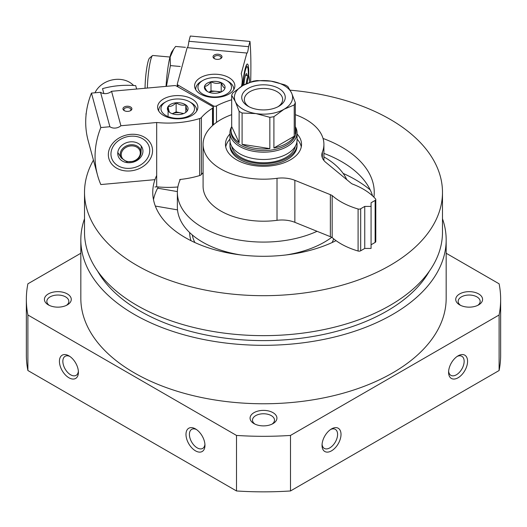<?xml version="1.0" encoding="UTF-8"?>
<svg xmlns="http://www.w3.org/2000/svg" width="527" height="527" viewBox="0 0 527 527"><rect width="100%" height="100%" fill="white"/><g stroke="black" fill="none" stroke-linecap="round" stroke-linejoin="round"><path stroke-width="0.79" d="M442.482 218.758A182.671 105.466 180 0 1 446.171 239.851L446.171 298.308A182.671 105.466 180 0 1 263.5 403.768A182.671 105.466 180 0 1 80.829 298.308L80.829 239.851A182.671 105.466 180 0 1 84.518 218.758M446.171 239.851A182.671 105.466 180 0 1 263.5 345.317A182.671 105.466 180 0 1 80.829 239.851M68.918 355.844L68.918 355.844A13.425 7.747 60 0 1 78.411 372.286A13.425 7.747 60 0 1 68.918 377.767A13.425 7.747 60 0 1 59.426 361.324A13.425 7.747 60 0 1 68.918 355.844L68.918 355.844M195.477 428.912L195.477 428.912A13.425 7.747 60 0 1 204.963 445.355A13.425 7.747 60 0 1 195.477 450.835A13.425 7.747 60 0 1 185.985 434.393A13.425 7.747 60 0 1 195.477 428.912M446.171 253.25L499.109 283.809A237.15 136.915 180 0 1 500.65 299.402A237.15 136.915 180 0 1 499.109 314.988L290.502 435.427A237.15 136.915 180 0 1 236.498 435.427L236.498 490.96L27.891 370.521A237.15 136.915 180 0 1 26.35 354.934L26.35 299.402A237.15 136.915 180 0 1 27.891 283.809L80.829 253.25M236.498 435.427L27.891 314.988L27.891 370.521M27.891 314.988A237.15 136.915 180 0 1 26.35 299.402M500.65 299.402L500.65 354.934A237.15 136.915 180 0 1 499.109 370.521L290.502 490.96A237.15 136.915 180 0 1 236.498 490.96M499.109 314.988L499.109 370.521M341.015 434.393A13.425 7.747 -60 0 1 331.523 450.835A13.425 7.747 -60 0 1 322.037 445.355A13.425 7.747 -60 0 1 331.523 428.912A13.425 7.747 -60 0 1 341.015 434.393M467.574 361.324A13.425 7.747 -60 0 1 458.082 377.767A13.425 7.747 -60 0 1 448.589 372.286A13.425 7.747 -60 0 1 458.082 355.844A13.425 7.747 -60 0 1 467.574 361.324M290.502 435.427L290.502 490.96M272.993 412.654A13.425 7.747 180 0 1 272.993 423.616A13.425 7.747 180 0 1 254.007 423.616A13.425 7.747 180 0 1 254.007 412.654A13.425 7.747 180 0 1 272.993 412.654M478.648 293.921A13.425 7.747 180 0 1 478.648 304.883A13.425 7.747 180 0 1 459.669 304.883A13.425 7.747 180 0 1 459.669 293.921A13.425 7.747 180 0 1 478.648 293.921M67.331 293.921A13.425 7.747 180 0 1 67.331 304.883A13.425 7.747 180 0 1 48.352 304.883A13.425 7.747 180 0 1 48.352 293.921A13.425 7.747 180 0 1 67.331 293.921M49.294 305.377A11.001 6.35 180 0 1 46.844 301.378A11.001 6.35 180 0 1 53.635 295.515A11.001 6.35 180 0 1 65.618 296.892A11.001 6.35 180 0 1 68.839 301.378A11.001 6.35 180 0 1 66.389 305.377M460.611 305.377A11.001 6.35 180 0 1 458.161 301.378A11.001 6.35 180 0 1 464.946 295.515A11.001 6.35 180 0 1 476.935 296.892A11.001 6.35 180 0 1 480.156 301.378A11.001 6.35 180 0 1 477.706 305.377M290.153 90.176A178.982 103.332 180 0 1 390.059 119.286A178.982 103.332 180 0 1 442.482 192.355A178.982 103.332 180 0 1 263.5 295.687A178.982 103.332 180 0 1 84.518 192.355A178.982 103.332 180 0 1 93.444 160.129M323.044 138.449A110.742 63.938 180 0 1 341.806 147.145A110.742 63.938 180 0 1 374.242 192.355A110.742 63.938 180 0 1 373.926 197.19M336.048 240.661A110.742 63.938 180 0 1 217.513 250.523A110.742 63.938 180 0 1 152.758 192.355A110.742 63.938 180 0 1 156.684 175.471M442.482 192.355L442.482 232.308A178.982 103.332 180 0 1 263.5 335.646A178.982 103.332 180 0 1 84.518 232.308L84.518 192.355M429.433 271.036A174.509 100.749 180 0 1 263.5 340.6A174.509 100.749 180 0 1 97.567 271.036M254.949 424.11A11.001 6.35 180 0 1 252.499 420.118A11.001 6.35 180 0 1 259.291 414.248A11.001 6.35 180 0 1 271.28 415.625A11.001 6.35 180 0 1 274.501 420.118A11.001 6.35 180 0 1 272.051 424.11M204.924 444.294A11.001 6.35 60 0 1 202.691 448.411A11.001 6.35 60 0 1 191.69 442.061A11.001 6.35 60 0 1 191.69 429.36A11.001 6.35 60 0 1 196.373 429.485M78.365 371.225A11.001 6.35 60 0 1 76.132 375.343A11.001 6.35 60 0 1 65.131 368.992A11.001 6.35 60 0 1 65.131 356.292A11.001 6.35 60 0 1 69.814 356.417M457.186 356.417A11.001 6.35 -60 0 1 461.869 356.292A11.001 6.35 -60 0 1 464.149 361.324A11.001 6.35 -60 0 1 459.346 372.398A11.001 6.35 -60 0 1 450.868 375.343A11.001 6.35 -60 0 1 448.635 371.225M330.627 429.485A11.001 6.35 -60 0 1 335.31 429.36A11.001 6.35 -60 0 1 337.59 434.393A11.001 6.35 -60 0 1 332.787 445.467A11.001 6.35 -60 0 1 324.309 448.411A11.001 6.35 -60 0 1 322.076 444.294M331.74 237.315A86.132 49.729 180 0 1 286.332 254.916M240.668 254.916A86.132 49.729 180 0 1 177.368 206.966L177.368 192.355A86.132 49.729 180 0 1 180.32 179.437M323.907 156.908A86.132 49.729 180 0 1 324.408 157.191A86.132 49.729 180 0 1 346.792 179.681M317.063 231.3A86.132 49.729 180 0 1 226.043 237.137A86.132 49.729 180 0 1 177.368 192.355M343.123 173.39A129.761 74.92 180 0 1 355.257 179.569A129.761 74.92 180 0 1 370.25 189.951M323.907 153.383A110.742 63.938 180 0 1 341.806 161.756A110.742 63.938 180 0 1 372.563 195.879M153.482 199.661A110.742 63.938 180 0 1 158.317 186.96M130.202 110.835A3.505 2.022 0 0 0 130.927 109.603A3.505 2.022 0 0 0 127.422 107.58A3.505 2.022 0 0 0 123.917 109.603A3.505 2.022 0 0 0 123.957 109.912A3.505 2.022 0 0 0 124.642 110.835M179.832 180.544L179.832 179.49A67.12 38.748 0 0 0 199.674 175.55A4.025 2.325 0 0 0 201.393 174.529L201.393 117.541A4.025 2.325 0 0 1 199.674 118.555A67.12 38.748 0 0 1 156.684 122.508L120.894 125.742L111.553 91.29A8.057 6.495 -15.2 0 1 100.545 92.284L91.467 93.101L100.815 127.56L109.886 126.737L100.545 92.284M154.958 186.966L156.684 186.808A67.12 38.748 0 0 0 177.869 186.98M123.002 109.208A4.473 2.582 0 0 0 124.26 110.637A4.473 2.582 0 0 0 130.584 110.637A4.473 2.582 0 0 0 128.805 106.355A4.473 2.582 0 0 0 123.002 109.208M197.632 105.4A20.138 11.627 180 0 1 197.869 107.198A20.138 11.627 180 0 1 177.737 118.825A20.138 11.627 180 0 1 157.599 107.198A20.138 11.627 180 0 1 176.176 95.611A20.138 11.627 180 0 1 197.632 105.4M212.506 125.617L212.506 108.226A2.24 1.291 0 0 0 213.099 107.35A2.24 1.291 0 0 0 212.427 106.428L176.314 85.96A2.24 1.291 0 0 0 174.397 85.605L111.553 91.29M212.506 108.226A69.353 40.039 0 0 0 201.393 117.541M203.093 172.678A69.353 40.039 0 0 0 201.393 174.529M156.684 186.808L156.684 122.508M130.446 170.913A22.371 18.05 -15.2 0 1 111.302 145.241A22.371 18.05 -15.2 0 1 149.589 141.783A22.371 18.05 -15.2 0 1 130.446 170.913M100.815 127.56A107.389 86.626 164.8 0 0 97.508 175.096A107.389 86.626 164.8 0 0 100.815 184.555L154.958 179.661M109.886 126.737A8.057 6.495 164.8 0 0 120.894 125.742M97.508 175.096L88.161 140.643A107.389 86.626 -15.2 0 1 91.467 93.101M117.745 153.403A12.753 10.29 -15.2 0 1 128.99 142.033A12.753 10.29 -15.2 0 1 142.652 148.924A12.753 10.29 -15.2 0 1 133.035 162.191A12.753 10.29 -15.2 0 1 118.035 155.603A12.753 10.29 -15.2 0 1 117.745 153.403M110.953 154.016A19.631 15.83 -15.2 0 1 140.037 137.507A19.631 15.83 -15.2 0 1 140.037 165.267A19.631 15.83 -15.2 0 1 110.953 154.016M94.998 92.785A22.371 18.05 -15.2 0 1 112.93 79.775A22.371 18.05 -15.2 0 1 133.588 85.499M155.327 206.057L177.513 209.871M157.639 188.185L177.375 191.584M169.694 112.409A10.336 5.968 180 0 1 168.093 106.513C170.761 106.744 173.442 105.499 176.137 102.772C179.332 104.952 182.546 105.67 185.781 104.919C186.308 108.345 186.841 110.308 187.375 110.808A10.336 5.968 180 0 1 185.043 112.883A10.336 5.968 180 0 1 179.332 114.557A10.336 5.968 180 0 1 170.432 112.883A10.336 5.968 180 0 1 169.694 112.409C169.16 111.922 168.627 109.952 168.093 106.513A10.336 5.968 180 0 1 176.137 102.772A10.336 5.968 180 0 1 185.781 104.919A10.336 5.968 180 0 1 187.375 110.808M180.333 118.232A16.778 9.69 180 0 1 162.777 113.055A16.778 9.69 180 0 1 165.873 101.81A16.778 9.69 180 0 1 189.601 101.81A16.778 9.69 180 0 1 193.692 111.665A16.778 9.69 180 0 1 180.333 118.232M158.746 111.065A19.018 10.981 180 0 1 158.719 110.492A19.018 10.981 180 0 1 164.286 102.725L165.873 101.81M189.601 101.81L191.182 102.725A19.018 10.981 180 0 1 196.755 110.492A19.018 10.981 180 0 1 196.729 111.065M183.613 113.569L180.959 112.976A8.946 5.165 180 0 1 183.225 113.72M172.243 113.72A8.946 5.165 180 0 1 176.354 112.692A8.946 5.165 180 0 1 180.959 112.976L176.137 111.902L172.243 113.713M185.781 112.251L185.781 104.919M176.137 111.902L176.137 102.772M168.093 115.65L168.093 106.513M103.865 93.556L102.528 88.641C113.028 85.697 124.089 84.702 135.709 85.637L136.625 89.023M85.941 113.885L86.105 114.497M220.293 58.82A3.505 2.022 0 0 0 221.017 57.588A3.505 2.022 0 0 0 218.053 55.592A3.505 2.022 0 0 0 214.008 57.588A3.505 2.022 0 0 0 214.733 58.82M218.204 54.248A4.473 2.582 0 0 0 213.527 55.625A4.473 2.582 0 0 0 214.351 58.622A4.473 2.582 0 0 0 220.675 58.622A4.473 2.582 0 0 0 221.768 55.994A4.473 2.582 0 0 0 218.204 54.248M211.61 97.33A20.138 11.627 180 0 1 194.588 85.848A20.138 11.627 180 0 1 214.726 74.221A20.138 11.627 180 0 1 234.858 85.848A20.138 11.627 180 0 1 211.61 97.33M241.399 86.415A67.12 38.748 0 0 0 242.229 80.341A67.12 38.748 0 0 0 241.234 73.694L246.84 53.029A8.057 1.014 95.2 0 0 246.979 53.122A8.057 1.014 95.2 0 0 248.566 46.672L249.989 41.435L190.306 36.04L188.883 41.277L248.566 46.672M177.296 86.514L177.296 84.122A2.24 1.291 0 0 1 177.322 83.918L187.164 47.634L246.84 53.029M177.296 84.122A2.24 1.291 0 0 0 177.935 85.025L213.382 105.874A2.24 1.291 0 0 0 216.498 105.92A69.353 40.039 0 0 1 231.689 99.781M248.77 76.323A22.371 2.826 95.2 0 0 246.985 64.175A22.371 2.826 95.2 0 0 242.565 85.71M250.661 81.968A107.389 13.564 95.2 0 0 249.989 41.435M188.883 41.277A8.057 1.014 -84.8 0 1 187.447 47.661M243.856 84.972A12.753 1.614 -84.8 0 1 246.498 73.609A12.753 1.614 -84.8 0 1 247.183 75.71M242.934 85.493L232.776 92.943A32.443 18.728 180 0 0 231.689 95.282L235.404 101.711L239.126 111.309A32.443 18.728 180 0 0 242.091 113.022L255.97 113.588L269.85 117.317A32.443 18.728 180 0 0 273.908 116.684L284.066 109.241L294.224 104.952A32.443 18.728 180 0 0 295.311 102.613L291.596 93.022L287.874 86.586A32.443 18.728 180 0 0 286.438 85.703A32.443 18.728 180 0 0 284.909 84.873L271.03 81.145L257.15 80.578A32.443 18.728 180 0 0 253.092 81.211L242.934 85.493A29.084 16.792 180 0 1 271.03 81.145A29.084 16.792 180 0 1 291.596 93.022A29.084 16.792 180 0 1 284.066 109.241A29.084 16.792 180 0 1 255.97 113.588A29.084 16.792 180 0 1 235.404 101.711A29.084 16.792 180 0 1 242.934 85.493A19.631 2.477 -84.8 0 1 247.413 66.949A19.631 2.477 -84.8 0 1 248.382 75.117A19.631 2.477 -84.8 0 1 248.375 76.046M147.369 88.049A22.371 2.826 -84.8 0 1 152.441 55.631A22.371 2.826 -84.8 0 1 152.817 55.48L169.957 57.028M145.057 88.259A19.631 2.477 -84.8 0 1 149.53 58.102L152.441 55.631M208.237 91.948A10.336 5.968 180 0 1 207.421 91.527A10.336 5.968 180 0 1 204.516 86.382A10.336 5.968 180 0 1 211.004 81.744A10.336 5.968 180 0 1 221.215 82.667C222.447 85.98 223.685 87.838 224.937 88.233A10.336 5.968 180 0 1 222.032 91.527A10.336 5.968 180 0 1 218.448 92.871A10.336 5.968 180 0 1 208.237 91.948C207.006 91.579 205.767 89.722 204.516 86.382C206.663 86.316 208.83 84.775 211.004 81.744C214.397 83.516 217.803 83.826 221.215 82.667A10.336 5.968 180 0 1 224.937 88.233M198.145 85.809A16.778 9.69 180 0 1 202.862 80.46A16.778 9.69 180 0 1 226.59 80.46A16.778 9.69 180 0 1 219.924 96.52A16.778 9.69 180 0 1 198.145 85.809M195.734 89.709A19.018 10.981 180 0 1 195.708 89.135A19.018 10.981 180 0 1 195.939 87.436A19.018 10.981 180 0 1 201.281 81.369L202.862 80.46M226.59 80.46L228.171 81.369A19.018 10.981 180 0 1 233.744 89.135A19.018 10.981 180 0 1 233.718 89.709M209.232 92.363A8.946 5.165 180 0 1 216.11 91.336L211.004 90.875L209.035 92.284M221.294 91.915L216.11 91.336A8.946 5.165 180 0 1 220.214 92.363M221.215 91.797L221.215 82.667M211.004 90.875L211.004 81.744M166.058 86.362A28.636 3.617 -84.8 0 1 171.914 51.626L173.758 48.925M166.407 86.329L170.419 65.598L170.142 57.133L173.765 48.932L175.616 46.448L185.445 47.331M170.419 65.598L180.247 66.488M297.057 133.977A38.036 21.956 180 0 1 301.536 144.312A38.036 21.956 180 0 1 263.5 166.268A38.036 21.956 180 0 1 225.464 144.312A38.036 21.956 180 0 1 229.943 133.977M297.057 139.095A38.036 21.956 180 0 1 301.273 146.868M225.727 146.868A38.036 21.956 180 0 1 229.943 139.095M203.093 144.312L203.093 186.327A60.407 34.874 180 0 0 277.018 220.319A22.371 12.918 180 0 1 294.856 222.328L294.856 180.313A22.371 12.918 180 0 0 277.018 178.304A60.407 34.874 180 0 1 203.093 144.312A60.407 34.874 180 0 1 231.689 114.669M294.856 222.328L330.363 236.682L330.363 194.667L294.856 180.313M330.363 236.682A13.425 7.747 180 0 1 332.162 237.552L332.162 195.537A13.425 7.747 180 0 0 330.363 194.667M295.311 114.669A60.407 34.874 180 0 1 323.907 144.312A60.407 34.874 180 0 1 322.372 152.119A22.371 12.918 180 0 0 321.806 155.01A22.371 12.918 180 0 0 325.851 162.415L350.712 182.915A13.425 7.747 180 0 0 352.22 183.956A67.12 38.748 180 0 1 375.553 198.923A2.24 1.291 180 0 1 375.791 199.509A2.24 1.291 180 0 1 375.138 200.418L371.074 202.77L371.074 248.434L364.75 248.434L364.75 206.419L360.685 208.764A2.24 1.291 180 0 1 358.09 209.002A67.12 38.748 180 0 1 332.162 195.537M364.75 248.434L360.685 250.78A2.24 1.291 180 0 1 358.09 251.017A67.12 38.748 180 0 1 332.162 237.552M371.074 206.419L364.75 206.419M375.791 199.509L375.791 241.524A2.24 1.291 180 0 1 375.138 242.433L371.074 244.778M278.888 88.483A21.765 12.562 180 0 1 278.888 106.25A21.765 12.562 180 0 1 248.112 106.25A21.765 12.562 180 0 1 248.112 88.483A21.765 12.562 180 0 1 278.888 88.483M239.126 111.309L239.126 142.606L231.689 126.579A32.443 18.728 180 0 0 231.057 130.248L231.057 131.888A32.443 18.728 180 0 0 263.5 150.617A32.443 18.728 180 0 0 295.943 131.888L295.943 130.248A32.443 18.728 180 0 1 295.311 133.911L295.311 102.613M239.126 142.606A32.443 18.728 180 0 1 231.057 130.248M231.689 95.282L231.689 126.579M269.85 148.614L242.091 144.319A32.443 18.728 180 0 0 269.85 148.614L269.85 117.317M242.091 113.022L242.091 144.319M294.224 136.256L273.908 147.988A32.443 18.728 180 0 0 294.224 136.256L294.224 104.952M273.908 116.684L273.908 147.988M295.311 126.579A32.443 18.728 180 0 1 295.943 130.248M295.357 126.717A33.557 19.374 180 0 1 297.057 132.804A33.557 19.374 180 0 1 263.5 152.178A33.557 19.374 180 0 1 229.943 132.804A33.557 19.374 180 0 1 231.643 126.717M297.057 132.804L297.057 140.11A33.557 19.374 180 0 1 263.5 159.483A33.557 19.374 180 0 1 229.943 140.11L229.943 132.804M295.311 146.282A31.995 18.471 180 0 1 263.5 162.784A31.995 18.471 180 0 1 231.689 146.282M296.859 142.211A33.557 19.374 180 0 1 297.057 144.312A33.557 19.374 180 0 1 263.5 163.686A33.557 19.374 180 0 1 229.943 144.312A33.557 19.374 180 0 1 230.141 142.211M297.057 144.312L297.057 145.775A33.557 19.374 180 0 1 263.5 165.149A33.557 19.374 180 0 1 229.943 145.775L229.943 144.312M249.087 106.783A19.163 11.067 180 0 1 244.337 99.491A19.163 11.067 180 0 1 256.168 89.267A19.163 11.067 180 0 1 277.05 91.665A19.163 11.067 180 0 1 282.663 99.491A19.163 11.067 180 0 1 277.913 106.783M333.69 238.856A71.593 41.337 180 0 1 332.096 242.552M194.904 242.552A71.593 41.337 180 0 1 192.283 234.943M191.037 240.707A73.833 42.628 180 0 1 189.667 232.585M199.674 175.55L199.674 118.555M121.315 158.021L126.783 161.769L133.812 161.374C138.272 159.562 140.683 156.664 141.045 152.672A10.527 8.491 164.8 0 0 130.788 144.767A10.527 8.491 164.8 0 0 120.242 154.312A10.527 8.491 164.8 0 0 121.315 158.021L117.798 152.448M121.223 154.655A9.651 7.78 164.8 0 0 135.525 160.188A9.651 7.78 164.8 0 0 135.525 146.539A9.651 7.78 164.8 0 0 121.223 154.655M213.382 124.846L213.382 105.874M177.935 86.876L177.935 85.025M216.498 122.409L216.498 105.92M245.529 75.262L248.243 76A10.527 1.331 95.2 0 0 247.044 78.786A10.527 1.331 95.2 0 0 246.221 83.773M249.475 82.396A9.651 1.219 95.2 0 0 249.488 81.046A9.651 1.219 95.2 0 0 248.678 77.028A9.651 1.219 95.2 0 0 247.13 83.352M277.018 220.319L277.018 178.304M358.09 251.017L358.09 209.002M360.685 250.78L360.685 208.764M375.138 242.433L375.138 200.418M322.372 157.902L322.372 152.119M213.099 125.09L213.099 107.35M141.045 152.672L141.262 146.084M158.719 110.492L158.719 111.019M196.755 110.492L196.755 111.019M242.229 85.908L242.229 80.341M247.413 66.949L246.195 65.467M248.243 76C249.39 78.279 248.665 72.805 249.502 80.967L249.482 82.39M195.708 89.135L195.708 89.669M233.744 89.135L233.744 89.669M323.907 160.471L323.907 144.312"/></g></svg>

